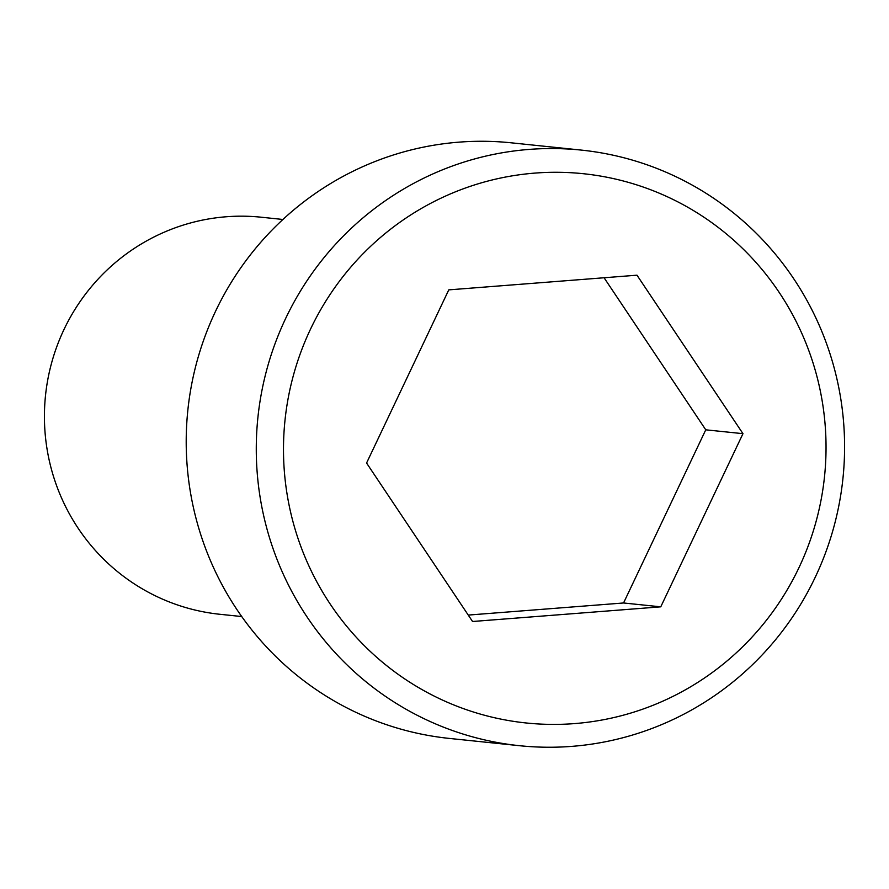 <?xml version="1.0" encoding="UTF-8"?>
<svg xmlns="http://www.w3.org/2000/svg" width="889" height="889" viewBox="0 0 889 889"><rect width="100%" height="100%" fill="white"/><g stroke="black" fill="none" stroke-linecap="round" stroke-linejoin="round"><path stroke-width="1.33" d="M472.548 621.5L366.568 463.025L448.778 289.87L636.98 275.19L742.971 433.676L660.76 606.831L472.548 621.5M604.076 277.757L705.766 429.82L623.556 602.975L468.259 615.077M581.328 150.097L511.264 142.818A299.404 294.103 95.9 0 0 187.835 410.285A299.404 294.103 95.9 0 0 449.467 738.437L519.532 745.704A299.404 294.103 95.9 0 0 571.827 746.371A299.404 294.103 95.9 0 0 844.55 451.656A299.404 294.103 95.9 0 0 581.328 150.097A299.404 294.103 95.9 0 0 529.033 149.419A299.404 294.103 95.9 0 0 256.31 444.144A299.404 294.103 95.9 0 0 519.532 745.704M535.034 173.088A276.123 271.234 95.9 0 0 330.319 604.242A276.123 271.234 95.9 0 0 798.944 567.715A276.123 271.234 95.9 0 0 535.034 173.088M241.719 616.544L219.939 614.288A199.603 196.069 -84.1 0 1 44.45 413.241A199.603 196.069 -84.1 0 1 226.273 216.76A199.603 196.069 -84.1 0 1 261.133 217.205L282.924 219.472M623.556 602.975L660.76 606.831M705.766 429.82L742.971 433.676"/></g></svg>

